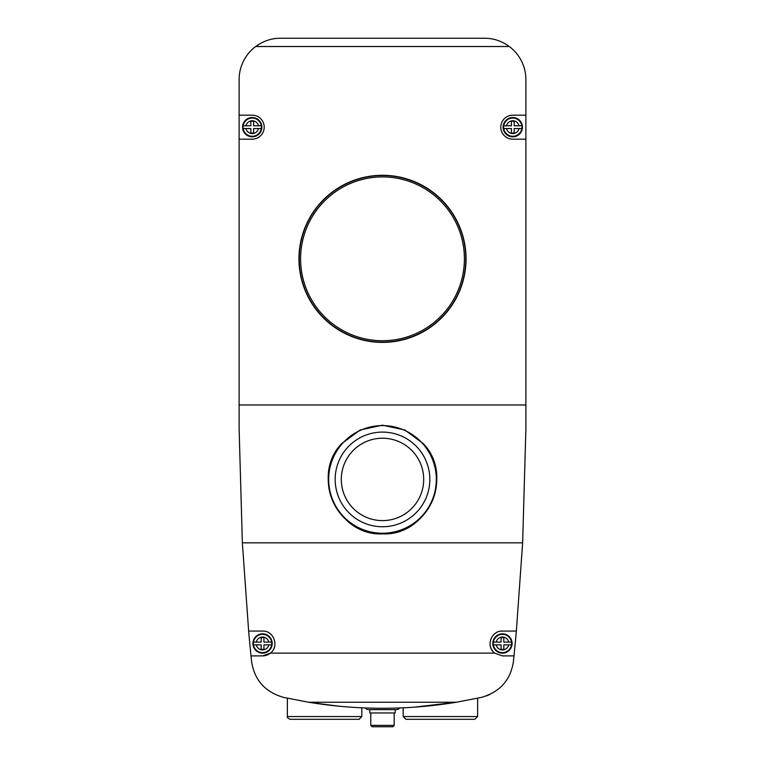 <?xml version="1.0" encoding="UTF-8"?>
<svg xmlns="http://www.w3.org/2000/svg" width="765" height="765" viewBox="0 0 765 765"><rect width="100%" height="100%" fill="white"/><g stroke="black" fill="none" stroke-linecap="round" stroke-linejoin="round"><path stroke-width="1.15" d="M250.834 128.549L250.834 132.938A5.929 5.929 0 0 0 253.597 132.938L253.597 128.549L261.257 128.549A9.151 9.151 0 0 1 243.174 128.549L250.834 128.549M511.402 128.549L511.402 132.938A5.929 5.929 0 0 0 514.166 132.938L514.166 128.549L521.826 128.549A9.151 9.151 0 0 1 503.743 128.549L511.402 128.549M382.5 175.281A83.557 83.557 0 0 1 454.859 300.616A83.557 83.557 0 0 1 310.141 300.616A83.557 83.557 0 0 1 382.5 175.281M239.12 139.163L252.221 139.163A11.991 11.991 0 0 0 264.212 127.172A11.991 11.991 0 0 0 252.221 115.18L239.12 115.18L239.12 429.002L242.362 542.834L248.644 631.068A2371.29 2371.29 0 0 0 251.006 655.892L262.558 655.892L270.361 653.128C279.407 646.597 274.013 630.599 262.558 631.068L248.644 631.068M414.401 707.156L456.428 702.232L481.281 697.422C499.956 692.048 510.676 679.999 513.449 661.285L513.994 655.892A2371.29 2371.29 0 0 0 516.356 631.068L522.638 542.834L525.88 429.002L525.88 139.163L512.779 139.163A11.991 11.991 0 0 1 500.788 127.172A11.991 11.991 0 0 1 512.779 115.18L525.88 115.18L525.88 79.608A41.358 41.358 0 0 0 509.337 46.522C501.505 40.928 493.234 38.174 484.522 38.25L280.478 38.25C271.766 38.174 263.495 40.928 255.663 46.522A41.358 41.358 0 0 0 239.12 79.608L239.12 115.18M525.88 139.163L525.88 115.18M261.181 644.857L261.181 649.246A5.929 5.929 0 0 0 263.935 649.246L263.935 644.857L271.604 644.857A9.151 9.151 0 0 1 253.511 644.857L261.181 644.857M501.065 644.857L501.065 649.246A5.929 5.929 0 0 0 503.819 649.246L503.819 644.857L511.489 644.857A9.151 9.151 0 0 1 493.396 644.857L501.065 644.857M516.356 631.068L502.442 631.068C491.006 630.59 485.584 646.578 494.639 653.128L502.442 655.892L513.994 655.892M308.572 702.232C333.177 706.267 357.819 708.285 382.5 708.275C407.181 708.285 431.823 706.267 456.428 702.232L308.572 702.232L283.719 697.422C265.101 692.105 254.382 680.056 251.551 661.285L251.006 655.892M489.877 694.486L486.11 696.035M337.671 706.066L308.046 702.146M341.745 443.595C310.322 475.792 337.528 536.141 382.452 533.865C427.415 536.15 454.716 475.954 423.255 443.595A54.258 54.258 0 0 1 420.033 518.603A54.258 54.258 0 0 1 344.967 518.603A54.258 54.258 0 0 1 341.745 443.595L360.162 429.987L382.5 425.187L404.848 429.997L423.255 443.595M477.628 698.216L477.628 716.547L474.874 719.301L405.938 719.301L403.184 716.547L477.628 716.547M467.979 719.301L412.832 719.301M361.816 707.807L361.816 716.547L359.062 719.301L290.126 719.301C287.716 718.106 286.799 717.188 287.372 716.547L361.816 716.547M352.168 719.301L297.021 719.301M382.5 425.589A53.837 53.837 0 0 1 429.117 506.334A53.837 53.837 0 0 1 335.883 506.334A53.837 53.837 0 0 1 382.5 425.589M382.5 432.091A47.325 47.325 0 0 1 423.485 503.083A47.325 47.325 0 0 1 341.515 503.083A47.325 47.325 0 0 1 382.5 432.091M365.106 707.941A4.963 4.963 0 0 0 368.854 709.652L396.146 709.652A4.963 4.963 0 0 0 399.894 707.941M395.18 709.652L395.18 712.961L369.82 712.961L369.82 709.652M394.214 712.961L394.214 725.373L392.837 726.75L372.163 726.75L370.786 725.373L394.214 725.373M388.869 726.75L376.131 726.75M502.442 633.831A9.649 9.649 0 0 1 510.8 648.309A9.649 9.649 0 0 1 494.085 648.309A9.649 9.649 0 0 1 502.442 633.831M496.074 632.827A12.412 12.412 0 0 0 495.204 633.401M490.719 639.435A12.412 12.412 0 0 0 490.489 640.162M490.508 646.874A12.412 12.412 0 0 0 494.639 653.128L270.361 653.128A12.412 12.412 0 0 1 262.558 655.892M273.65 649.036A12.412 12.412 0 0 0 274.492 646.884M269.806 633.41A12.412 12.412 0 0 0 269.232 633.018M262.558 633.831A9.649 9.649 0 0 1 270.915 648.309A9.649 9.649 0 0 1 254.2 648.309A9.649 9.649 0 0 1 262.558 633.831M503.819 642.103L503.819 637.714A5.929 5.929 0 0 0 501.065 637.714L501.065 642.103L493.396 642.103A9.151 9.151 0 0 1 511.489 642.103L503.819 642.103M511.489 642.103L508.696 642.103A6.397 6.397 0 0 0 496.189 642.103L493.339 642.103A9.209 9.209 0 0 0 493.339 644.857L496.189 644.857A6.397 6.397 0 0 0 508.696 644.857L511.546 644.857A9.209 9.209 0 0 0 511.546 642.103M263.935 642.103L263.935 637.714A5.929 5.929 0 0 0 261.181 637.714L261.181 642.103L253.511 642.103A9.151 9.151 0 0 1 271.604 642.103L263.935 642.103M271.604 642.103L268.811 642.103A6.397 6.397 0 0 0 256.304 642.103L253.454 642.103A9.209 9.209 0 0 0 253.454 644.857L256.304 644.857A6.397 6.397 0 0 0 268.811 644.857L271.661 644.857A9.209 9.209 0 0 0 271.661 642.103M512.779 117.523A9.649 9.649 0 0 1 521.137 132.001A9.649 9.649 0 0 1 504.422 132.001A9.649 9.649 0 0 1 512.779 117.523M252.221 117.523A9.649 9.649 0 0 1 260.578 132.001A9.649 9.649 0 0 1 243.863 132.001A9.649 9.649 0 0 1 252.221 117.523M514.166 125.795L514.166 121.406A5.929 5.929 0 0 0 511.402 121.406L511.402 125.795L503.743 125.795A9.151 9.151 0 0 1 521.826 125.795L514.166 125.795M521.826 125.795L519.033 125.795A6.397 6.397 0 0 0 506.535 125.795L503.686 125.795A9.209 9.209 0 0 0 503.686 128.549L506.535 128.549A6.397 6.397 0 0 0 519.033 128.549L521.883 128.549A9.209 9.209 0 0 0 521.883 125.795M253.597 125.795L253.597 121.406A5.929 5.929 0 0 0 250.834 121.406L250.834 125.795L243.174 125.795A9.151 9.151 0 0 1 261.257 125.795L253.597 125.795M261.257 125.795L258.465 125.795A6.397 6.397 0 0 0 245.967 125.795L243.117 125.795A9.209 9.209 0 0 0 243.117 128.549L245.967 128.549A6.397 6.397 0 0 0 258.465 128.549L261.314 128.549A9.209 9.209 0 0 0 261.314 125.795M525.88 404.972L239.12 404.972M509.337 46.522L255.663 46.522M522.638 542.834L242.362 542.834M382.5 176.925A81.912 81.912 0 0 1 453.435 299.784A81.912 81.912 0 0 1 311.565 299.784A81.912 81.912 0 0 1 382.5 176.925M382.5 175.548A83.28 83.28 0 0 1 454.62 300.473A83.28 83.28 0 0 1 310.38 300.473A83.28 83.28 0 0 1 382.5 175.548M382.5 438.221A41.195 41.195 0 0 1 423.695 479.416A41.195 41.195 0 0 1 382.5 520.611A41.195 41.195 0 0 1 341.305 479.416A41.195 41.195 0 0 1 382.5 438.221M403.184 707.807L403.184 716.547M287.372 698.216L287.372 716.547M370.786 712.961L370.786 725.373"/></g></svg>
